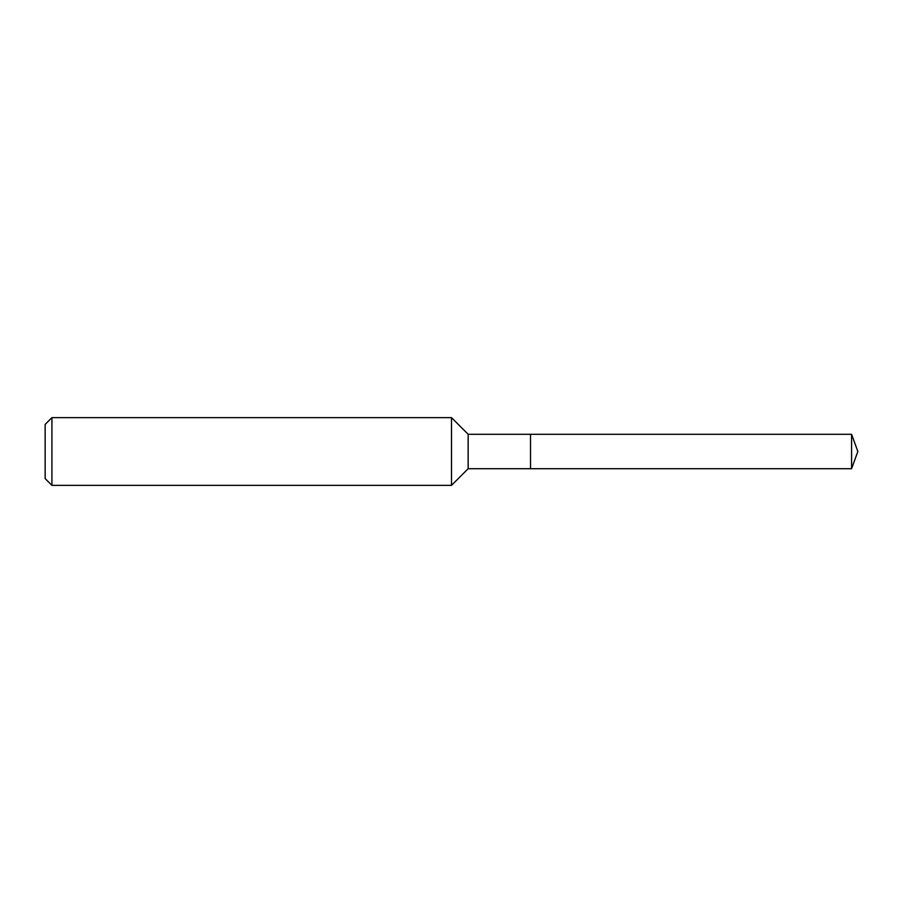 <?xml version="1.0" encoding="UTF-8"?>
<svg xmlns="http://www.w3.org/2000/svg" width="903" height="903" viewBox="0 0 903 903"><rect width="100%" height="100%" fill="white"/><g stroke="black" fill="none" stroke-linecap="round" stroke-linejoin="round"><path stroke-width="0.68" stroke-dasharray="4.51 3.39" d="M45.15 478.59L45.15 424.41M51.922 485.362L51.922 417.637M451.5 485.362L451.5 417.637M468.16 468.702L468.16 434.298M530.512 468.702L530.512 434.298L530.512 468.702M851.585 468.702L851.585 434.298"/><path stroke-width="1.35" d="M851.585 434.298L530.512 434.298L530.512 468.702L530.512 434.298L468.16 434.298L468.16 468.702L851.585 468.702L857.85 451.5L851.585 434.298L851.585 468.702M468.16 434.298L451.5 417.637L451.5 485.362L468.16 468.702M51.922 485.362L45.15 478.59L45.15 424.41L51.922 417.637L51.922 485.362L451.5 485.362M51.922 417.637L451.5 417.637"/></g></svg>
